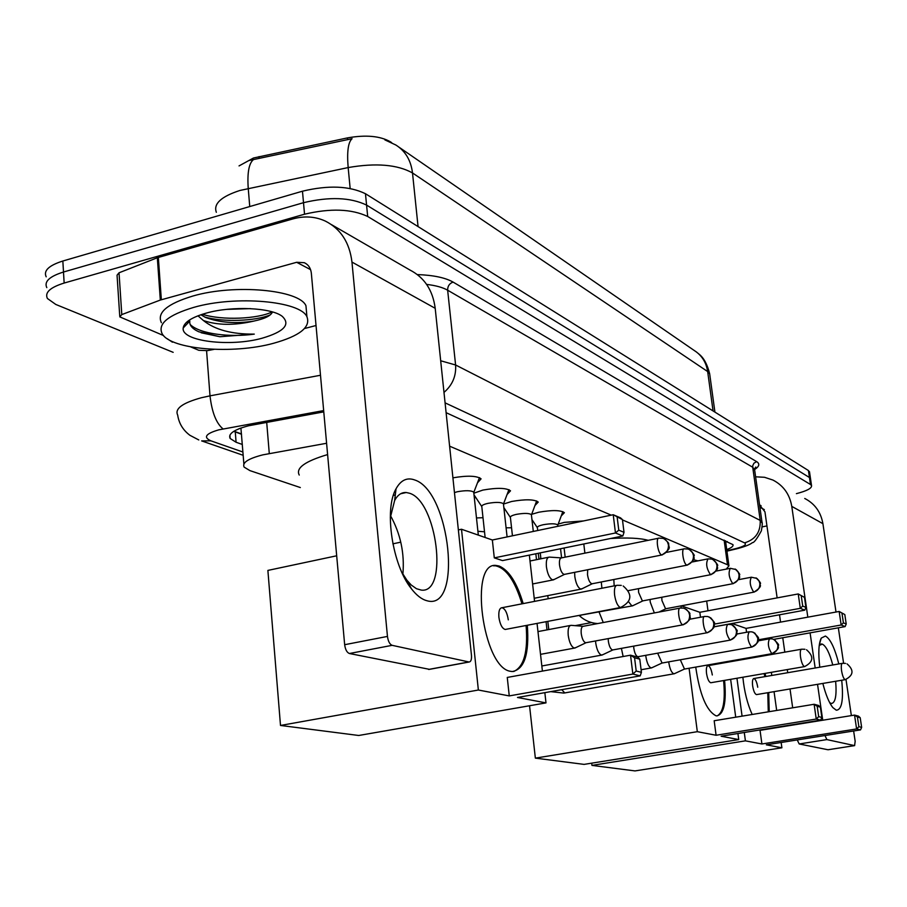 <?xml version="1.0" encoding="UTF-8"?>
<svg xmlns="http://www.w3.org/2000/svg" width="907" height="907" viewBox="0 0 907 907"><rect width="100%" height="100%" fill="white"/><g stroke="black" fill="none" stroke-linecap="round" stroke-linejoin="round"><path stroke-width="1.36" d="M558.213 524.065L564.358 522.375L583.53 520.935M531.649 514.314L538.747 512.228C552.091 509.927 560.639 510.074 564.392 512.682L561.24 515.924M503.532 504.054L511.627 501.48C525.402 499.088 534.268 499.281 538.236 502.07L534.949 505.516M473.839 493.204L482.853 490.086C497.081 487.592 506.299 487.83 510.516 490.812L507.081 494.496M452.922 477.83C467.411 475.37 476.799 475.722 481.084 478.851L477.479 482.807M506.083 527.817L511.548 527.772M476.481 517.931L483 517.727M326.588 443.274L262.815 454.861C248.155 458.625 241.931 462.717 244.13 467.116L249.935 470.62L300.319 487.547M391.688 142.671L390.418 141.798C380.18 135.959 365.85 134.655 347.438 137.898L253.472 158.011L239.04 165.913M243.881 463.976L240.911 428.036M726.258 569.108L728.945 565.843L727.482 564.744L622.485 519.938M611.239 515.142L449.611 446.176M475.994 497.818L474.282 497.365M504.689 508.861L503.975 508.702M399.012 147.183L694.286 350.521C701.757 355.295 706.213 362.312 707.664 371.564L412.504 172.954C397.402 164.552 375.952 162.761 348.163 167.568C346.848 151.798 348.152 142.172 352.075 138.692L249.278 160.471M173.169 352.335L55.803 304.457L47.413 298.494C44.556 292.564 50.134 287.417 64.148 283.052L304.537 214.211C330.465 208.122 351.508 208.871 367.686 216.478L810.473 484.497L809.452 477.513L810.609 479.304L809.452 477.513L366.575 205.084L809.452 477.513L808.42 470.529L809.577 472.354M304.537 214.211L303.505 202.692C329.388 196.558 350.408 197.352 366.575 205.084C350.408 197.352 329.388 196.558 303.505 202.692L63.501 272.021L303.505 202.692L302.473 191.196C328.323 185.028 349.32 185.878 365.464 193.724L808.42 470.529M46.801 287.632C43.933 281.624 49.5 276.42 63.501 272.021C49.5 276.42 43.933 281.624 46.801 287.632M46.189 276.805C43.321 270.717 48.865 265.456 62.844 261.012L302.473 191.196M323.776 411.869L248.586 425.768C234.063 429.623 227.918 433.863 230.151 438.489L236.081 442.253L242.328 444.464M241.511 434.238L233.745 431.358M810.473 484.497L811.527 485.574C811.98 488.227 806.935 490.925 796.403 493.646M726.734 549.619C731.507 547.794 733.582 546.127 732.958 544.631L446.108 412.674M727.289 541.547L725.725 542.182M273.529 343.288C232.952 354.501 170.697 349.705 162.172 333.765C157.455 323.901 167.976 315.114 193.758 307.382C235.854 295.172 300.376 301.056 306.929 316.758C310.897 327.098 299.763 335.941 273.529 343.288M161.401 322.722C156.662 312.722 167.171 303.822 192.908 296.022C234.936 283.721 299.378 289.809 305.954 305.75L306.6 312.983M200.855 314.763L205.753 317.541C219.936 322.677 235.831 323.878 253.427 321.157L253.847 321.078C264.266 318.901 270.399 316.01 272.247 312.405M206.411 313.074C232.101 305.761 271.318 307.598 282.236 316.339C290.807 324.445 284.129 331.735 262.214 338.186C230.151 347.245 180.856 341.293 183.203 327.971C184.11 322.2 191.842 317.235 206.411 313.074M253.847 321.078L253.427 321.191C234.119 325.556 217.442 325.341 203.417 320.534L197.975 315.806M226.467 309.389L250.434 308.618M183.203 327.971L189.812 321.078C189.246 325.205 192.239 328.776 198.769 331.781L219.891 336.735L254.277 334.116C231.897 334.32 214.948 329.797 203.417 320.534M204.676 317.031C223.632 322.45 255.717 321.044 270.173 314.933M187.364 321.566L187.84 323.141M201.173 332.767L219.891 336.735M202.363 314.264C222.249 320.727 257.973 318.935 272.213 311.872M190.13 324.434C199.631 334.093 230.14 337.563 254.277 334.116M426.63 600.649C421.562 599.255 416.506 595.309 411.449 588.813C392.368 565.458 383.854 509.462 396.053 488.76C400.826 480.154 407.005 477.207 414.567 479.916C450.382 490.902 463.137 612.202 426.63 600.649M401.869 572.374L406.88 580.174L411.188 584.97L416.449 588.711L421.336 590.106C448.659 593.711 437.004 501.118 409.465 493.227L406.257 492.512C401.54 492.218 397.663 494.882 394.636 500.505L390.305 517.704M214.086 349.365L207.488 350.624L198.803 350.295L190.742 346.916M163.521 335.545L119.792 316.883L121.787 314.593L160.324 300.058L157.33 257.747L292.848 218.927C304.378 215.73 315.228 216.456 325.409 221.115C340.737 228.915 349.58 242.566 351.961 262.078L387.459 636.419C388.173 641.362 389.727 644.333 392.141 645.331L349.41 653.516C346.928 652.541 345.34 649.605 344.66 644.707L311.339 273.188C310.738 268.087 308.38 264.595 304.287 262.69L296.668 262.293L160.324 300.058M119.735 316.033L117.048 275.195L119.032 272.792L157.33 257.747M331.531 224.664L409.817 269.957C424.34 277.383 432.809 290.161 435.201 308.312L471.459 655.251C471.742 659.48 470.96 661.725 469.134 662.008L392.141 645.331M429.499 669.343L349.41 653.516M390.498 515.664C400.565 533.906 404.692 553.406 402.878 574.165M316.033 325.511L304.571 328.515M299.242 475.053C295.569 468.103 305.024 461.278 327.608 454.577M527.318 625.263C529.393 654.015 524.382 669.434 512.274 671.543L510.63 671.327C482.603 668.142 468.59 560.39 496.537 565.526L499.156 566.036C508.952 570.231 516.956 582.748 523.18 603.597M517.489 697.472L640.183 675.862L632.859 674.06L509.258 695.907L478.363 690.023L280.501 725.453L358.719 735.486L545.991 702.891L517.489 697.472M640.183 675.862L641.419 672.336L636.204 671.033L632.859 674.06L630.535 655.183L507.262 677.438L509.258 695.907M545.991 702.891L544.846 692.653M542.409 671.089L537.046 623.404M534.563 601.375L529.348 555.107M478.363 690.023L461.504 529.246L492.354 540.005L494.292 557.873L502.512 560.594L622.826 535.992L615.468 532.987L613.223 514.734L620.581 517.886L622.44 519.609L624.016 532.33L622.826 535.992M336.678 555.787L267.882 570.412L280.501 725.453M461.504 529.246L458.364 529.915M400.781 542.159L392.89 543.837M636.204 671.033L634.571 657.802L630.535 655.183L637.87 657.144L639.786 659.185L634.571 657.802M641.419 672.336L639.786 659.185M492.354 540.005L613.223 514.734L622.44 519.609M494.292 557.873L615.468 532.987L618.778 530.164L624.016 532.33M617.191 517.364L618.778 530.164M508.294 619.855C507.183 612.758 505.086 608.71 501.99 607.724C499.496 608.098 498.465 611.295 498.895 617.316C500.018 624.447 502.127 628.494 505.21 629.469L506.083 629.299M526.094 625.49C528.146 651.475 524.008 666.815 513.691 671.509M493.578 565.832L495.301 565.775C506.027 567.941 514.915 580.627 521.967 603.835M540.515 558.871L540.697 556.807M610.468 538.52C627.497 537.477 640.081 538.078 648.222 540.323M721.326 662.586L721.507 663.278M724.591 680.375C726.552 702.426 723.945 714.274 716.779 715.895L715.974 715.782C706.474 710.782 699.728 694.558 695.726 667.087M721.122 736.223L820.688 720.135L816.243 719.047L716.088 735.26L697.324 731.688L535.357 758.127L584.085 764.386L738.74 739.579L721.122 736.223M820.688 720.135L821.855 717.437L818.692 716.643L816.243 719.047L814.123 704.274L714.172 720.748L716.088 735.26M738.74 739.579L737.924 733.502M735.724 717.199L730.634 679.332M728.31 662.087L728.208 661.373M681.27 605.819L699.841 612.293L700.499 617.248M680.976 605.876L681.248 607.939M689.082 668.255L697.324 731.688M529.552 705.759L535.357 758.127M591.534 622.565L575.049 625.671M818.692 716.643L817.196 706.292L814.123 704.274L818.567 705.465L820.37 707.143L817.196 706.292M821.855 717.437L820.37 707.143M699.841 612.293L798.228 593.949L804.475 597.35L805.926 607.384L804.792 610.162L713.945 626.805M714.251 624.141L800.303 608.336L798.228 593.949L804.475 597.35M801.266 595.978L802.729 606.069L805.926 607.384M804.792 610.162L800.303 608.336L802.729 606.069M712.312 674.978C711.383 669.457 709.977 666.35 708.084 665.647C706.553 665.987 706.031 668.572 706.53 673.413C707.46 678.946 708.877 682.064 710.771 682.756L711.145 682.699M723.593 680.545C725.475 700.748 723.332 712.539 717.154 715.895M720.339 662.756L720.509 663.459M693.515 559.71L697.959 560.855M758.479 656.056L758.83 656.725M765.043 673.402L765.837 676.475M768.717 692.551L769.215 711.678M766.347 744.828L860.516 729.897L856.605 728.945L761.914 743.978L745.418 740.849L591.954 765.395L635.025 770.916L781.891 747.787L766.347 744.828M860.516 729.897L861.65 727.391L858.872 726.688L856.605 728.945L854.553 715.09L760.043 730.35L761.914 743.978M752.186 714.489C747.402 703.934 744.296 691.508 742.867 677.234M742.901 659.525L742.992 658.777M781.891 747.787L781.154 742.482M776.675 710.442L774.056 691.644M771.8 675.454L771.358 672.314M768.932 654.945L768.83 654.23M732.006 623.494L746.042 628.392L746.574 632.27M734.511 660.273L734.602 660.976M736.949 678.255L742.073 716.145M744.284 732.482L745.418 740.849M591.693 763.161L591.954 765.395M858.872 726.688L857.421 716.972L854.553 715.09L858.464 716.133L860.21 717.72L857.421 716.972M861.65 727.391L860.21 717.72M746.042 628.392L839.156 611.465L844.814 614.572L846.22 624.016L845.12 626.601L773.75 639.356M758.184 639.843L841.163 624.991L839.156 611.465L844.814 614.572M841.991 613.37L843.408 622.848L846.22 624.016M845.12 626.601L841.163 624.991L843.408 622.848M757.742 687.245C756.857 682.087 755.576 679.173 753.91 678.527C752.561 678.855 752.141 681.304 752.64 685.873C753.524 691.055 754.805 693.968 756.472 694.615L756.778 694.558M767.776 692.71L768.274 711.836M757.538 656.214L757.889 656.883M764.102 673.572L764.896 676.633M583.076 626.295L571.081 625.331C568.666 625.739 567.725 629.118 568.236 635.456C569.324 642.439 571.297 646.623 574.142 648.029L575.775 647.621M679.853 608.132L583.246 626.295C581.523 626.59 580.854 629.027 581.24 633.619C582.022 638.653 583.439 641.691 585.468 642.712L586.285 642.666M595.548 640.954L595.718 642.904C596.783 649.661 598.654 653.709 601.341 655.058L602.804 654.695M608.189 638.619L608.336 641.124C609.107 646.011 610.456 648.947 612.372 649.922L613.098 649.877M621.397 648.358L623.143 656.521M633.664 646.124L633.812 648.176C634.571 652.927 635.852 655.761 637.655 656.691L638.324 656.657M484.519 531.785L477.898 531.275M645.75 655.319L645.875 656.487C646.895 662.858 648.607 666.656 650.999 667.892L652.212 667.597M657.654 653.176L662.076 663.04M668.731 661.861L668.833 662.7C669.831 668.901 671.463 672.586 673.731 673.765L674.831 673.504M680.307 659.797L684.502 669.06M473.794 492.773L473.726 492.15C471.187 490.404 465.79 490.256 457.525 491.707L454.452 492.558M561.308 557.884L549.302 557.091C546.887 557.442 545.923 560.707 546.422 566.898C547.511 573.893 549.517 578.201 552.465 579.822L554.336 579.414M658.505 538.236L561.546 557.884C559.823 558.134 559.143 560.492 559.517 564.97C560.299 570.027 561.739 573.156 563.848 574.335L564.834 574.29M479.134 478.511L479.667 477.74M503.487 504.292L503.43 503.736C501.049 502.104 495.857 501.99 487.864 503.374C483.42 504.417 481.402 505.516 481.81 506.662L485.132 537.488M574.653 572.34L574.811 576.535C575.866 583.314 577.782 587.487 580.548 589.028L582.237 588.654M587.668 569.743L587.509 574.675C588.28 579.584 589.652 582.6 591.636 583.723L592.52 583.689M508.657 490.347L509.099 489.735M531.445 515.131L531.389 514.643C529.155 513.113 524.167 513.022 516.423 514.36C512.047 515.369 510.04 516.412 510.414 517.5L512.444 535.799M601.284 581.965L601.919 588.258M613.824 579.505L614.175 585.865M557.816 525.368L557.771 524.926C555.651 523.498 550.844 523.43 543.35 524.711C539.041 525.686 537.046 526.695 537.386 527.738L537.704 530.516M628.63 601.817L631.805 605.819L633.199 605.525M638.494 588.654L638.585 592.384L642.326 600.853L643.063 600.831M650.047 599.493L650.251 602.146L654.344 612.928M661.793 597.248L661.929 600.479L665.523 608.688L666.18 608.665M841.719 680.239C843.635 699.966 841.821 709.954 836.288 710.192L832.83 707.573C829.089 702.868 825.767 694.819 822.842 683.424M819.792 667.212C818.137 653.142 818.613 643.437 821.243 638.109L825.415 636.045C830.324 638.766 834.791 648.074 838.805 663.947M832.773 664.978C829.576 653.04 826.107 646.09 822.354 644.129L819.236 645.444M829.712 702.732L831.549 703.492C835.438 702.687 836.798 695.272 835.653 681.27M755.61 476.81L764.51 477.286L772.934 480.052C783.399 485.483 789.68 494.258 791.777 506.378L807.82 617.168M804.747 498.465C814.815 503.691 820.869 512.092 822.91 523.668L836.005 612.044M810.087 632.859L815.178 668.006M817.536 684.32L822.74 720.226M824.985 735.532L826.867 739.59L799.18 743.967L797.264 739.931M828.216 749.715L854.598 745.611L826.867 739.59M854.598 745.611L855.165 741.28L853.634 730.985M838.34 627.814L843.589 663.21M846.004 679.49L851.356 715.6M827.978 749.749L799.18 743.967M792.684 707.811L790.02 688.957M787.718 672.722L787.276 669.57M784.804 652.156L782.764 637.734M780.553 622.111L779.521 614.799M777.129 597.883L764.952 511.831L759.567 504.938M766.948 525.924L762.129 526.888M266.692 422.277L269.277 453.523M240.355 428.24L238.552 428.943M259.039 156.594L259.187 158.362M347.438 137.898L347.608 139.678M724.126 540.096L727.482 564.744M350.159 188.475L348.163 167.568L239.89 190.47C221.115 196.581 213.258 203.848 216.342 212.283M253.654 159.462C248.96 162.999 247.157 172.636 248.235 188.384L249.742 206.558M418.059 226.591L412.504 172.954C410.95 160.38 405.418 151.072 395.883 145.029L384.874 139.871M709.864 375.283L709.659 373.786L707.664 371.564L713.061 410.939M62.844 261.012L64.148 283.052M365.464 193.724L367.686 216.478M235.276 431.97L236.081 442.253M323.663 410.576L218.802 429.839C205.696 433.637 203.066 437.299 210.912 440.836L242.929 452.026M198.792 439.952L189.914 435.303C183.01 430.133 178.928 423.399 177.693 415.111C174.552 408.728 182.454 402.935 201.399 397.731L210.005 395.849L206.581 350.771M243.189 455.303L201.626 440.893L210.912 440.836M172.443 342.2L167.262 338.73M417.345 274.572C433.421 275.172 445.337 277.678 453.092 282.088L756.619 461.618C760.043 463.794 759.397 466.425 754.658 469.497M440.677 360.771L455.597 364.988L447.65 290.206C442.809 287.44 435.802 285.501 426.63 284.401M223.077 428.932C216.297 423.422 211.932 412.39 210.005 395.849L320.488 375.26M443.988 392.402C452.446 385.112 456.312 375.986 455.597 364.988L760.213 520.414L752.719 467.218L447.65 290.206C447.593 286.17 449.407 283.46 453.092 282.088M726.892 550.742L735.645 548.644C744.091 546.456 747.062 544.529 744.545 542.874C755.474 539.529 760.701 532.046 760.213 520.414L762.107 523.044M754.669 470.143L752.719 467.218L752.765 465.631L753.921 463.228L756.619 461.618M744.545 542.874L445.076 402.855M738.321 548.418L735.645 548.644M184.62 326.497L183.679 326.067M435.201 308.312L351.961 262.078M428.58 669.434L468.896 661.974M310.579 269.651L296.668 262.293M158.34 257.407L161.344 299.729M344.66 644.707L387.459 636.419M119.032 272.792L121.787 314.593M621.374 607.35L620.207 607.429C617.554 605.933 615.683 601.783 614.595 594.969C614.039 588.836 614.878 585.605 617.089 585.298L621.272 585.389M804.883 666.543L804.362 666.566C802.718 665.534 801.448 662.359 800.53 657.031C799.951 652.122 800.337 649.503 801.675 649.197L804.928 649.276M845.471 679.615L845.052 679.626C843.601 678.685 842.444 675.726 841.571 670.727C840.993 666.089 841.299 663.618 842.467 663.312L845.528 663.402M682.767 624.753C687.517 623.358 689.796 620.082 689.615 614.935L688.776 612.202L686.565 609.527L683.47 608.109L680.341 608.041C676.769 607.282 679.196 624.005 682.767 624.753L683.515 624.708M707.12 632.655C711.734 631.317 713.945 628.143 713.752 623.154L712.936 620.501L710.782 617.905L707.766 616.522L704.739 616.454C701.383 615.74 703.764 631.964 707.12 632.655L707.789 632.621M729.988 640.081C734.477 638.777 736.62 635.716 736.427 630.875L735.294 627.712L733.525 625.773L731.212 624.583L727.641 624.356C725.271 628.936 726.042 634.174 729.988 640.081L730.588 640.047M751.495 647.065C755.871 645.807 757.957 642.836 757.764 638.131L754.919 633.177L752.05 631.873L749.193 631.805C746.994 636.261 747.753 641.351 751.495 647.065L752.039 647.031M771.778 653.641C776.041 652.439 778.07 649.548 777.877 644.979L775.088 640.149L772.288 638.879L769.521 638.811C767.458 643.165 768.218 648.12 771.778 653.641L772.276 653.618M561.716 689.683L564.732 692.869L565.594 692.812M661.554 554.88C666.316 553.406 668.618 550.096 668.448 544.937L667.393 541.83L665.273 539.461L663.006 538.361L659.06 538.123C655.444 537.318 657.904 553.814 661.554 554.88L662.45 554.846M686.78 565.061C691.406 563.644 693.64 560.447 693.458 555.447L692.438 552.431L690.352 550.13L688.152 549.052L684.332 548.826C680.942 548.055 683.345 564.075 686.78 565.061L687.585 565.038M710.453 574.619C714.954 573.258 717.12 570.152 716.938 565.299L715.94 562.374L713.9 560.141L711.757 559.086L708.05 558.871C705.646 563.292 706.44 568.542 710.453 574.619L711.179 574.596M547.737 595.627L548.213 598.722M732.709 583.609C737.108 582.294 739.205 579.278 739.024 574.573L738.037 571.727L736.053 569.551L730.362 568.315C728.128 572.634 728.911 577.736 732.709 583.609L733.378 583.586M578.881 615.445L580.616 615.706M753.683 592.078C757.969 590.808 760.009 587.883 759.828 583.314L758.853 580.537L756.914 578.417L751.381 577.215C749.295 581.444 750.066 586.398 753.683 592.078L754.284 592.067M599.13 612.18L603.268 622.531M822.91 523.668L791.777 506.378M764.352 509.621L759.896 507.262M233.983 431.21L241.489 433.943M725.521 540.731L728.945 565.843M696.293 351.871L699.399 354.433C703.968 358.186 707.392 364.637 709.659 373.786L714.92 412.095M809.475 471.629L811.527 485.574M229.89 435.156L230.151 438.489M726.949 551.15L736.915 548.758C744.942 546.638 750.112 544.585 752.436 542.613C753.898 542.93 756.869 539.007 761.37 530.822C762.277 525.867 762.481 522.908 761.971 521.944L754.499 468.953L755.769 467.026L754.499 468.942M306.929 316.758L305.954 305.75M406.88 580.174L411.449 588.813M394.636 500.505L396.053 488.76M406.257 492.512L400.622 493.771M395.305 494.95L393.355 495.381M305.954 263.574L304.287 262.69M428.83 669.468L469.134 662.008M501.095 607.905L616.295 585.446M505.21 629.469L620.581 607.509C631.964 601.522 632.825 594.357 623.177 585.979M495.301 565.775L496.537 565.526M548.769 629.549L547.828 621.352M707.698 665.715L801.334 649.253M710.771 682.756L804.543 666.6C813.466 661.997 814.135 656.396 806.527 649.775M707.982 610.774L706.678 601.035M753.604 678.572L842.195 663.357M756.472 694.615L845.199 679.66C853.578 675.364 854.201 670.103 847.047 663.879M540.527 654.344L574.516 648.086M684.944 608.563C692.88 614.991 688.583 613.461 690.114 615.513C688.73 616.692 694.286 618.007 683.016 624.798L585.752 642.757M537.964 631.589L570.31 625.479M585.967 642.757L574.834 648.074M541.842 665.976L601.681 655.103M709.206 616.975C713.9 621.25 715.566 623.506 714.217 623.744C712.879 624.889 718.242 626.17 707.347 632.701L612.622 649.968M612.826 649.956L601.965 655.092M704.297 616.533L689.66 619.254M731.983 624.866C736.541 629.016 738.162 631.193 736.858 631.397C735.52 632.496 740.872 633.653 730.192 640.115L637.882 656.736M638.074 656.725L637.428 657.031M727.244 624.435L713.934 626.873M641.102 669.74L651.283 667.926M753.422 632.292C757.901 636.442 759.476 638.551 758.15 638.619C756.755 639.673 762.277 640.512 751.688 647.099L661.691 663.108M661.861 663.108L651.521 667.915M748.842 631.862L736.688 634.061M550.685 691.622L563.825 693.084L673.992 673.799M773.626 639.299C777.991 643.335 779.521 645.387 778.229 645.444C776.823 646.521 782.333 647.156 771.948 653.686L684.139 669.128M538.282 553.27L538.962 559.188M546.071 621.692L547 629.877M684.297 669.117L674.218 673.788M769.193 638.868L758.071 640.864M532.602 583.972L552.975 579.924M664.253 538.849C671.497 545.209 667.314 542.987 668.901 545.062C667.212 546.309 673.98 547.068 661.895 554.959L564.222 574.414M473.805 492.342L479.463 477.649M473.726 492.15L478.318 535.107M530.005 561.002L548.429 557.261M564.449 574.403L553.304 579.913M481.742 506.514L474.01 494.825M534.212 598.269L581.024 589.119M689.377 549.529C693.549 553.553 695.079 555.708 693.934 555.991C692.506 557.136 698.231 558.122 687.087 565.14L591.976 583.802M503.51 503.907L508.929 489.655M503.43 503.736L507.092 536.921M592.18 583.791L581.319 589.108M683.833 548.928L666.713 552.34M510.358 517.387L503.861 507.614M712.947 559.562C717.006 563.474 718.491 565.56 717.38 565.821C715.94 567 721.643 567.759 710.725 574.687L628.494 590.593M531.468 514.802L536.661 500.959M531.389 514.643L533.305 531.434M535.833 553.78L536.502 559.687M707.607 558.95L692.29 561.966M537.329 527.636L531.956 519.586M540.243 552.873L540.923 558.791M632.202 605.899L574.256 616.318M735.124 568.995C739.069 572.805 740.509 574.823 739.42 575.049C737.992 576.172 743.649 576.829 732.969 583.677L642.621 600.91M557.828 525.074L562.839 511.627M557.771 524.926L557.93 526.287M560.537 548.724L561.603 557.873M642.791 600.91L632.451 605.887M729.954 568.394L716.167 571.07M564.097 547.998L565.163 557.147M597.713 623.574C590.82 623.132 584.777 620.569 579.584 615.898M756.019 577.872C759.873 581.625 761.268 583.586 760.191 583.757C758.751 584.902 764.386 585.378 753.921 592.135L665.783 608.744M583.802 543.973L584.89 553.145M665.942 608.733L658.992 612.055M751.019 577.283L738.536 579.675M831.356 705.555L832.83 707.573M819.338 644.662L821.243 638.109M821.617 643.97L820.642 644.14M761.075 505.698L759.93 505.086M828.034 749.76L854.655 745.611"/></g></svg>
